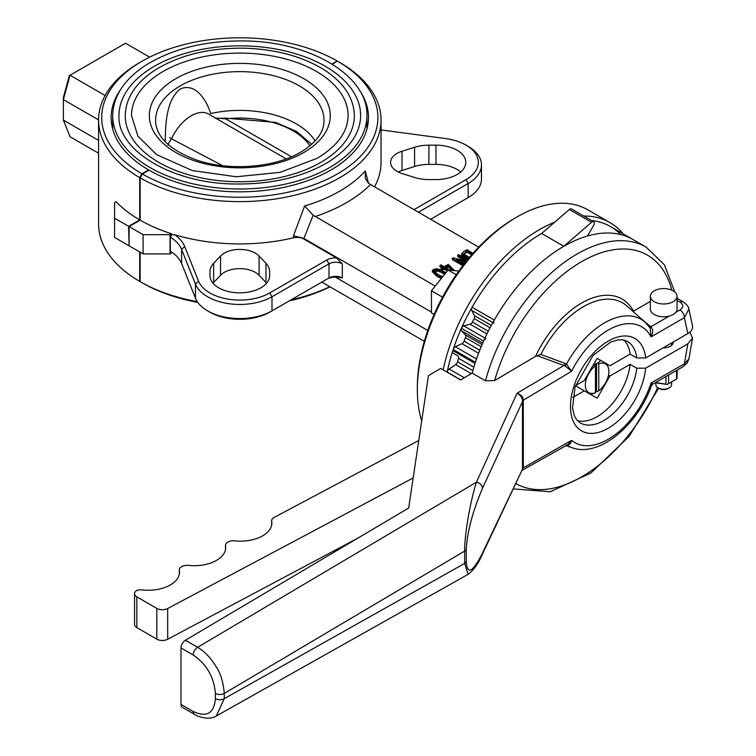 <?xml version="1.0" encoding="UTF-8"?>
<svg xmlns="http://www.w3.org/2000/svg" width="756" height="756" viewBox="0 0 756 756"><rect width="100%" height="100%" fill="white"/><g stroke="black" fill="none" stroke-linecap="round" stroke-linejoin="round"><path stroke-width="1.13" d="M458.873 271.007L448.091 270.043L431.449 290.748L431.449 312.946L434.086 314.468M456.237 274.74L448.091 270.043M442.525 297.146L431.449 290.748M655.641 382.479L667.246 384.426L668.559 383.67L676.941 378.832L677.291 369.986M676.592 379.03L676.592 370.393M665.932 384.076L665.932 376.545M667.246 384.426L655.178 382.753M668.559 375.033L668.559 383.67M654.261 301.72A13.343 7.702 0 0 0 668.795 303.383A13.343 7.702 0 0 0 677.036 296.267A13.343 7.702 0 0 0 663.692 288.565A13.343 7.702 0 0 0 650.358 296.267A13.343 7.702 0 0 0 654.261 301.72M655.849 382.857L655.849 384.681A7.844 4.527 0 0 0 658.145 387.885A7.844 4.527 0 0 0 669.24 387.885A7.844 4.527 0 0 0 671.545 384.681L671.545 381.941M658.145 387.885L659.26 388.527A6.275 3.619 0 0 0 668.134 388.527L669.24 387.885M650.358 296.267L650.358 309.081A13.343 7.702 0 0 0 654.261 314.534A13.343 7.702 0 0 0 668.795 316.197A13.343 7.702 0 0 0 677.036 309.081L677.036 296.267M649.404 326.932A3.137 2.117 130.4 0 0 650.784 326.781L651.36 327.367C653.193 330.117 653.099 333.283 651.067 336.874A66.868 38.603 -60 0 0 571.593 371.272L564.893 365.857L537.195 355.698L540.852 354.441L565.214 363.485L566.471 364.118L571.593 371.272L522.481 400.708C522.169 397.514 520.345 395.038 517.019 393.281C520.846 394.528 522.944 396.73 523.294 399.877L482.517 488.244A6.275 4.914 -155.5 0 0 476.403 482.215L197.59 647.316C204.545 651.294 210.829 657.918 216.433 667.189C220.639 673.341 223.247 682.082 224.277 693.413A6.275 3.619 180 0 1 215.394 693.413C214.052 677.102 206.653 664.288 193.205 654.97L180.996 647.92A6.275 3.629 -60 0 1 185.381 640.266L408.665 508.051L428.454 375.647L440.654 368.418L460.631 379.947L472.16 373.124L485.475 380.807L494.679 380.551L535.55 356.35A81.119 46.834 -60 0 1 633.49 311.151L650.358 301.408M663.173 347.826A9.412 5.434 0 0 0 673.114 342.402A9.412 5.434 0 0 0 673.095 342.099M418.748 440.531L274.182 517.416A7.844 4.527 0 0 0 271.65 520.742A7.844 4.527 0 0 0 271.697 521.205A31.383 18.116 180 0 1 271.858 523.029A31.383 18.116 180 0 1 234.757 540.842A7.844 4.527 0 0 0 225.486 545.303A7.844 4.527 0 0 0 225.524 545.756A31.383 18.116 180 0 1 225.685 547.58A31.383 18.116 180 0 1 188.594 565.403A7.844 4.527 0 0 0 179.314 569.854A7.844 4.527 0 0 0 179.361 570.308A31.383 18.116 180 0 1 179.522 572.131A31.383 18.116 180 0 1 142.137 589.926A7.844 4.527 0 0 0 137.072 590.332A7.844 4.527 0 0 0 134.549 593.668A7.844 4.527 0 0 0 136.845 596.871L156.804 608.4A7.844 4.527 0 0 0 167.671 608.523L413.154 477.962M134.549 593.668L134.549 624.418A7.844 4.527 0 0 0 136.845 627.622L156.804 639.151A7.844 4.527 0 0 0 167.671 639.274L357.966 538.074M623.965 340.049A47.08 27.178 -60 0 1 630.107 354.101L609.941 365.743L597.117 358.344L584.293 380.551L575.467 385.645M572.755 397.467L584.293 390.805L597.117 398.204L609.941 375.997L630.107 364.354A47.08 27.178 -60 0 1 577.433 420.638M688.754 308.599L692.505 325.827C693.016 328.803 691.466 331.393 687.837 333.585L645.681 357.928L636.769 357.947L630.107 354.101M688.877 309.091L684.388 317.643A6.275 3.629 -120 0 0 679.946 309.951C683.679 307.333 683.736 304.734 680.107 302.173L677.036 300.397M630.107 364.354L636.769 368.191L645.681 368.172A53.355 30.807 -60 0 1 588.083 433.15A53.355 30.807 -60 0 1 588.083 359.459A53.355 30.807 -60 0 1 645.681 357.928M575.448 385.702L584.293 390.805M609.941 375.997L608.495 375.156M689.907 332.12L692.543 338.121L687.837 343.838L645.681 368.172M468.162 574.324L464.647 563.437L224.277 698.657L216.31 715.998L468.125 574.343C473.719 570.118 478.387 563.589 482.13 554.753L522.131 469.958L482.517 553.005A6.275 4.99 25.3 0 1 482.13 554.753M566.896 445.152A73.058 42.185 -60 0 0 572.528 447.854C599.612 457.531 637.884 424.664 651.483 385.617L651.067 382.999C653.099 384.322 653.193 384.52 651.36 383.604M521.895 470.468L568.087 444.481L571.593 440.37C570.827 443.734 569.117 445.237 566.471 444.868M482.517 488.244C472.67 511.358 467.255 531.761 466.272 549.451A6.275 3.619 180 0 1 464.647 551.077L224.277 693.413L224.277 698.657A6.275 3.619 180 0 1 215.394 698.657C214.052 713.428 206.653 717.699 193.205 711.481A6.275 3.629 -60 0 0 194.5 714.354L182.3 707.304A6.275 3.629 -60 0 1 180.996 704.431L180.996 647.92M523.294 399.924L523.294 467.539L521.933 470.383M649.82 327.509A3.137 1.654 132.5 0 0 651.36 327.367M687.837 333.585L684.388 317.643L651.067 336.874L650.16 328.01M540.852 354.441A78.029 45.048 120 0 1 626.771 305.925L645.085 322.198A73.058 42.185 -60 0 0 566.471 364.118A3.137 1.351 -55.9 0 1 564.893 365.857M537.195 355.698L535.55 356.35M565.214 363.485A3.137 1.37 -70.2 0 1 563.995 365.46L517.019 393.281L476.403 482.215C469.882 503.014 464.534 535.021 464.647 551.077L464.647 563.437A6.275 3.619 180 0 0 466.272 561.821C467.255 575.269 472.67 572.339 482.517 553.005M472.16 373.124A138.093 79.73 -60 0 1 632.876 239.463L646.191 247.146A138.093 79.73 -60 0 0 485.475 380.807M687.837 343.838L684.388 363.768L688.971 358.779M522.481 468.333L571.593 440.37A66.868 38.603 -60 0 0 651.067 382.999L684.388 363.768A6.275 3.629 60 0 1 683.084 366.641L652.674 384.199L651.483 385.617M488.281 331.232L472.387 322.056L474.154 318.588A3.137 1.814 -60 0 0 474.466 315.677L471.668 310.357A3.137 1.814 -60 0 1 472.094 307.229A138.093 79.73 -60 0 1 541.636 233.491L563.825 246.295L591.561 222.283A3.137 1.814 -60 0 1 593.668 221.735A3.137 1.814 -60 0 1 593.668 225.364L587.535 235.985A138.093 79.73 -60 0 1 632.876 239.463L610.678 226.649A138.093 79.73 -60 0 0 591.551 220.516A138.093 79.73 -60 0 1 620.884 234.606M479.767 350.217L464.061 341.154L465.441 337.601A3.137 1.814 -60 0 0 465.337 334.908L461.557 330.854A3.137 1.814 -60 0 1 461.406 328.284L483.594 341.098A3.137 1.814 -60 0 1 485.995 338.697M472.84 370.657L457.55 361.831L458.495 358.297A3.137 1.814 -60 0 0 457.975 355.906L453.288 353.203A3.137 1.814 -60 0 1 452.844 350.576A138.093 79.73 -60 0 1 453.194 349.508A3.137 1.814 -60 0 1 455.395 346.768L476.516 358.958M593.668 221.735L571.479 208.921A3.137 1.814 -60 0 0 569.372 209.469L541.636 233.491A138.093 79.73 -60 0 0 447.174 372.179A3.137 1.814 -60 0 1 447.202 372.037L460.763 379.871M447.202 372.037A3.137 1.814 -60 0 1 449.159 369.013L464.316 377.764M457.55 361.831A3.137 1.814 -60 0 1 455.66 364.6L449.159 369.013M464.061 341.154A3.137 1.814 -60 0 1 461.954 343.64L455.395 346.768M461.406 328.284A3.137 1.814 -60 0 1 463.806 325.883L484.965 338.102M472.387 322.056A3.137 1.814 -60 0 1 470.109 324.192L463.806 325.883M493.857 323.171A3.137 1.814 -60 0 1 494.292 320.043A138.093 79.73 -60 0 1 563.825 246.295M452.844 350.576L475.033 363.39A138.093 79.73 -60 0 1 475.382 362.322L453.194 349.508M431.449 312.096L303.884 238.452L313.154 215.214L435.201 286.08M368.512 183.339L365.29 170.969L365.29 178.407L368.446 183.292L478.718 247.136M468.125 259.015L462.067 255.519L461.585 254.829L461.604 253.553L462.067 254.243C462.162 252.504 463.825 251.03 467.047 249.801L473.048 253.269M462.814 265.687L452.286 259.61L452.286 258.325L453.118 257.853L466.499 261.009M464.675 260.574L457.645 256.52L457.645 255.235L458.656 254.649L467.51 259.762M465.016 262.861L460.3 261.746M448.261 270.365L447.231 270.96L444.197 269.212L442.071 270.431L441.031 269.835L441.031 268.55L443.148 267.322L439.964 265.479L439.964 266.764L442.043 267.964M451.559 270.355L448.299 266.84L446.342 267.974M441.306 278.491L437.072 276.46L432.356 271.773L432.356 270.487C434.832 267.756 439.33 268.522 445.87 272.812M443.148 369.854A141.24 81.544 -60 0 1 539.415 229.644A141.24 81.544 -60 0 1 554.687 222.179M583.783 216.027A141.24 81.544 -60 0 1 610.035 222.651A141.24 81.544 -60 0 1 623.265 233.916M140.162 220.166A141.24 81.544 0 0 0 171.612 233.784L170.053 234.681L143.111 234.681L129.068 226.564L140.162 220.166L140.162 177.877L142.383 174.031L149.036 170.194A128.681 74.296 0 0 0 289.198 186.137A128.681 74.296 0 0 0 368.493 117.53A128.681 74.296 0 0 0 359.072 89.624M142.383 174.031A138.093 79.73 0 0 0 337.459 173.908A138.093 79.73 0 0 0 337.677 61.283L339.898 62.559A141.24 81.544 0 0 1 381.043 120.091A141.24 81.544 0 0 1 293.999 195.388A141.24 81.544 0 0 1 140.162 177.877M332.432 64.307L337.233 61.028A138.093 79.73 0 0 0 142.156 61.151A138.093 79.73 0 0 0 141.939 173.776L139.718 177.622L139.718 219.901L128.624 226.309L114.572 218.201L114.572 202.646L116.131 201.748A141.24 81.544 0 0 0 139.718 219.901M209.988 271.546L209.988 275.628A29.815 17.218 0 0 0 239.813 292.846A29.815 17.218 0 0 0 269.627 275.628L269.627 271.546A29.815 17.218 0 0 0 265.961 263.277L259.081 256.019A21.971 12.682 0 0 0 239.813 249.433A21.971 12.682 0 0 0 220.544 256.019L213.655 263.277A29.815 17.218 0 0 0 209.988 271.546L209.988 275.628M266.584 283.198A29.815 17.218 0 0 0 265.961 282.498L259.081 275.241A21.971 12.682 0 0 0 239.813 268.654A21.971 12.682 0 0 0 220.544 275.241L213.655 282.498A29.815 17.218 0 0 0 213.031 283.198M269.627 271.546L269.627 275.628M435.966 179.588A29.815 17.218 0 0 0 465.781 162.379A29.815 17.218 0 0 0 435.966 145.161L428.898 145.161A29.815 17.218 0 0 0 414.581 147.278L402.012 151.247A21.971 12.682 0 0 0 390.597 162.379A21.971 12.682 0 0 0 402.012 173.502L414.581 177.471A29.815 17.218 0 0 0 428.898 179.588L435.966 179.588M460.706 171.981A29.815 17.218 0 0 0 435.966 164.383L428.898 164.383A29.815 17.218 0 0 0 414.581 166.5L402.012 170.469A21.971 12.682 0 0 0 398.232 171.981M269.769 292.922L326.79 260.007A12.55 7.248 0 0 1 336.458 257.89L303.704 238.99A9.412 5.434 0 0 0 293.47 237.8A141.24 81.544 0 0 1 174.797 234.766A50.217 28.993 0 0 1 184.662 246.465L198.526 281.128A42.374 24.466 0 0 0 228.132 299.14A42.374 24.466 0 0 0 269.769 292.922L271.99 296.768L329.011 263.844L326.79 260.007M184.662 246.465L181.601 249.433L181.601 263.523A47.08 27.178 0 0 0 170.308 251.19L170.308 237.1A47.08 27.178 0 0 1 181.601 249.433L195.464 284.105A45.511 26.271 0 0 0 227.263 303.449A45.511 26.271 0 0 0 271.99 296.768L271.99 310.867L329.011 277.943L329.011 263.844A9.412 5.434 0 0 1 342.326 263.844L336.458 257.89M181.601 263.523L195.464 298.195A45.511 26.271 0 0 0 207.626 310.867A45.511 26.271 0 0 0 271.99 310.867L269.769 312.143L271.99 310.867M336.458 277.112A12.55 7.248 0 0 0 326.79 279.219L329.011 277.943A9.412 5.434 0 0 1 342.326 277.943L336.458 277.112M207.626 310.867L209.847 312.143A42.374 24.466 0 0 0 269.769 312.143M170.053 234.681L170.053 253.903L143.111 253.903L143.111 234.681M129.068 226.564L129.068 245.785L143.111 253.903M197.798 302.391A138.093 79.73 0 0 1 142.383 282.942L140.162 281.667A141.24 81.544 0 0 0 197.278 301.635M291.032 299.867A141.24 81.544 0 0 0 329.796 286.722M289.283 300.879A138.093 79.73 0 0 0 329.975 286.826M413.901 209.714L465.932 179.673A42.374 24.466 0 0 0 465.932 145.076A42.374 24.466 0 0 0 445.501 138.537L385.456 130.533A50.217 28.993 0 0 1 381.043 129.824M374.475 186.949A141.24 81.544 0 0 0 381.043 162.379L381.043 120.091M465.932 179.673L468.153 183.519A45.511 26.271 0 0 0 481.477 164.94A45.511 26.271 0 0 0 468.153 146.362L465.932 145.076M430.542 219.325L468.153 197.609A45.511 26.271 0 0 0 481.477 179.03L481.477 164.94M465.932 198.894L468.153 197.609L465.932 198.894A42.374 24.466 0 0 0 465.97 198.866M171.612 252.041L171.612 253.005L170.053 253.903M170.308 237.1L171.612 234.832L174.797 234.766M171.612 233.784L171.612 234.832M140.162 252.192L140.162 281.667M610.035 222.651L587.837 209.837A141.24 81.544 120 0 0 517.217 216.83L517.217 216.83A141.24 81.544 120 0 0 417.35 389.803A141.24 81.544 120 0 0 421.687 420.903M514.997 218.115A138.093 79.73 120 0 1 515.006 218.106L517.217 216.83L514.997 218.115A138.093 79.73 120 0 0 417.35 387.242L417.35 389.803M468.153 197.609L468.153 183.519L418.342 212.275M313.154 215.214L304.63 205.991L293.47 235.768L293.47 237.8M335.324 277.102L427.792 330.485M303.884 238.452A3.326 1.918 60 0 1 303.704 238.338L293.47 235.768M321.801 282.101L424.343 341.306M468.843 258.155L462.067 254.243L462.067 255.519M471.649 254.866L467.057 252.211L463.778 254.11M472.387 254.016L467.057 250.935L467.057 252.211M467.057 250.935L463.466 253.931L469.476 257.399M463.504 264.808L452.286 258.325M466.858 260.555L457.645 255.235M465.876 261.784L456.539 259.582L464.146 263.967M452.863 270.468L448.299 265.564L445.237 267.331L448.261 269.079L447.231 269.675L444.197 267.926L442.071 269.155L442.071 270.431M442.071 269.155L441.031 268.55M439.964 265.479L440.994 264.883L444.188 266.726L448.27 264.364L454.564 270.62M448.299 265.564L448.299 266.84M448.261 269.079L448.261 270.062M447.231 269.675L447.231 270.96M444.197 267.926L444.197 269.212M445.19 273.653C441.117 270.251 437.327 269.24 433.812 270.62L438.074 274.626L442.732 276.715M444.556 274.447C441.268 271.782 437.771 270.752 434.048 271.328M442.118 277.48L437.072 275.184L432.356 270.487M149.641 57.144L125.515 43.215L69.354 75.638L63.372 97.496L63.372 120.091L70.034 136.751L98.573 153.232M105.141 95.521L70.034 75.25L63.372 99.594L98.573 119.911M63.372 120.091L98.573 140.418M129.068 245.275L128.624 226.309M114.572 218.201L114.572 237.422L128.624 245.53M148.592 170.45L148.592 169.93A128.681 74.296 0 0 1 111.132 117.53A128.681 74.296 0 0 1 120.554 89.624M142.156 61.151L139.936 62.436A141.24 81.544 0 0 0 98.573 120.091A141.24 81.544 0 0 0 139.718 177.622M331.997 64.043L337.233 61.028M141.939 173.776L148.592 169.93M98.573 120.091L98.573 223.88A141.24 81.544 0 0 0 139.718 281.412L141.939 282.687M139.718 251.937L139.718 281.412M608.882 371.48A16.632 9.601 -60 0 0 598.78 363.872L598.78 390.757A16.632 9.601 -60 0 0 608.882 371.48L608.882 370.969M590.606 394.452L595.454 392.751L595.454 363.863L597.779 363.22L600.718 360.423M592.94 365.573L595.454 364.562L595.454 365.791A16.632 9.601 -60 0 0 585.352 385.069A16.632 9.601 -60 0 0 595.454 392.676M598.78 390.757A55.471 45.294 180 0 1 597.779 391.41L595.454 392.052M598.78 363.872A55.471 45.294 180 0 0 597.779 363.22M596.56 363.22L596.56 391.41M164.515 140.947A80.032 46.21 180 0 1 165.28 139.766C165.498 123.398 166.603 99.102 180.504 88.896C195.331 82.574 206.473 99.716 210.641 113.58A80.032 46.21 180 0 1 315.11 140.947M165.091 141.561L165.28 139.766M118.975 115.611A120.837 69.76 180 0 1 239.813 45.842A120.837 69.76 180 0 1 360.64 115.611C360.357 133.793 348.771 149.754 325.902 163.504C300.888 177.48 270.846 184.322 235.768 184.001C172.018 183.802 117 150.151 118.975 115.611M320.818 162.379A114.553 66.141 180 0 1 195.974 176.715A114.553 66.141 180 0 1 125.25 115.611C125.723 98.223 135.39 83.226 154.262 70.61C178.577 55.264 208.571 47.789 244.245 48.195C275.581 49.149 302.098 56.294 323.804 69.609C343.659 82.376 353.846 97.704 354.366 115.611A114.553 66.141 180 0 1 320.818 162.379M131.525 115.611A108.278 62.512 180 0 1 239.813 53.09A108.278 62.512 180 0 1 348.091 115.611C347.855 131.799 337.497 146.05 317.029 158.373L280.003 172.387L236.184 176.762L192.289 170.535L156.719 154.706L137.913 136.165L131.525 115.611M169.807 137.441A5.018 0.643 24.8 0 0 171.499 138.802L222.633 165.687M214.987 117.964L225.666 118.843A5.018 0.775 -96.3 0 0 225.175 118.144C219.249 118.541 215.687 118.399 214.487 117.728M167.993 144.368L171.499 138.802A34.521 19.93 -60 0 1 208.514 114.052L286.203 158.902M167.898 145.143L168.068 144.396M309.932 145.832A75.175 43.404 0 0 0 225.666 118.843L291.514 156.785M494.679 380.551A131.818 76.11 -60 0 1 586.977 258.741A131.818 76.11 -60 0 1 671.791 290.153M657.654 387.573A131.818 76.11 -60 0 1 515.743 483.509M136.845 596.871L136.845 627.622M167.671 639.274L167.671 608.523M156.804 608.4L156.804 639.151M271.697 524.853L271.697 521.205M225.524 549.404L225.524 545.756M179.361 573.965L179.361 570.308M683.348 301.918A6.275 3.629 120 0 0 683.244 301.861A6.275 3.629 120 0 0 683.226 301.852A6.275 3.629 120 0 0 680.107 302.173M636.769 368.191A47.08 27.178 -60 0 1 614.43 412.379A47.08 27.178 -60 0 1 580.23 422.887L576.554 419.599L574.314 415.583L572.538 408.089L575.023 387.063L593.054 355.414L610.687 342.062L618.106 339.869L622.547 339.803L627.31 341.343A47.08 27.178 -60 0 1 636.769 357.947M638.839 316.651L650.784 326.781L669.381 316.046M675.76 312.37L679.946 309.951M522.481 400.737L522.481 468.304L523.294 467.491M466.272 549.451L466.272 561.821M193.205 711.481L180.996 704.431M193.205 654.97A6.275 3.629 120 0 1 197.59 647.316L185.381 640.266M215.394 693.413L215.394 698.657M490.058 327.764L474.154 318.588M481.194 346.692L465.441 337.601M473.861 367.161L458.495 358.297M455.66 364.6L471.3 373.634M461.954 343.64L478.586 353.25M482.082 344.575L465.337 334.908M482.725 343.073L461.557 330.854M470.109 324.192L486.949 333.916M491.315 325.401L474.466 315.677M492.855 322.585L471.668 310.357M472.094 307.229L494.292 320.043M569.372 209.469L591.561 222.283M314.921 216.632A150.652 86.978 0 0 0 370.402 184.596M213.655 263.277L213.655 282.498M220.544 256.019L220.544 275.241M259.081 256.019L259.081 275.241M265.961 263.277L265.961 282.498M435.966 145.161L435.966 164.383M428.898 145.161L428.898 164.383M414.581 147.278L414.581 166.5M402.012 151.247L402.012 170.469M195.464 298.195L195.464 284.105L198.526 281.128M304.63 205.991A141.24 81.544 0 0 0 365.29 170.969M342.326 277.943L342.326 263.844M303.704 238.338L303.704 238.99M326.79 279.219L329.011 277.943M155.783 123.474A84.209 48.62 180 0 1 209.119 74.986A84.209 48.62 180 0 1 323.833 123.474C322.699 133.925 314.969 143.508 300.633 152.221C274.683 167.823 228.728 171.347 196.258 159.903C171.225 150.52 157.739 138.376 155.783 123.474M329.692 167.501A127.112 73.389 180 0 1 191.164 183.406A127.112 73.389 180 0 1 112.701 115.611C113.211 96.418 123.918 79.824 144.821 65.829C171.801 48.8 205.103 40.503 244.736 40.947C310.319 41.608 368.153 75.657 366.925 115.611A127.112 73.389 180 0 1 329.692 167.501M303.77 152.532A90.455 52.221 180 0 1 152.438 129.125A90.455 52.221 180 0 1 263.22 65.158A90.455 52.221 180 0 1 303.77 152.532M671.545 345.407L671.545 342.997M271.65 520.742L271.65 525.07M225.486 545.303L225.486 549.621M179.314 569.854L179.314 574.173M683.244 301.861L677.036 298.27M683.226 301.852C687.015 304.706 688.905 307.134 688.886 309.138L688.886 309.138M194.5 714.354C195.275 715.526 208.628 721.167 216.31 715.998M645.085 322.198L650.207 328.066M572.528 447.854L565.97 445.671M658.665 388.187L629.134 436.363L591.003 472.935L550.292 491.74L513.192 488.905M674.758 291.977L664.373 264.761L646.191 247.146M692.543 338.121L688.952 358.845M683.084 366.641L687.11 363.116L688.943 358.92M366.925 129.096L366.925 115.611M112.701 129.096L112.701 115.611M311.68 144.33L296.588 131.468L275.656 122.387L225.175 118.144"/></g></svg>
